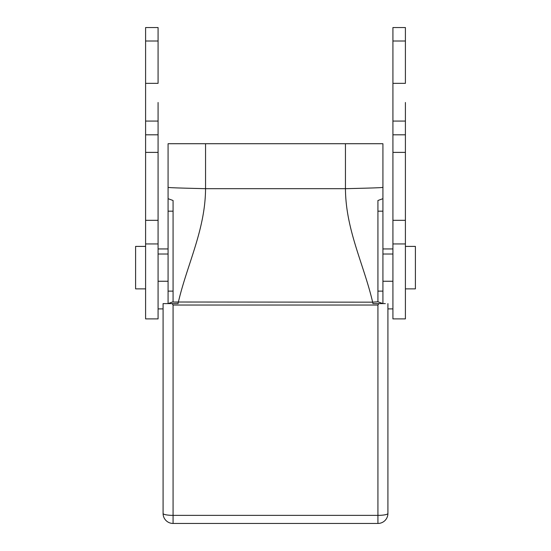 <?xml version="1.0" encoding="UTF-8"?>
<svg xmlns="http://www.w3.org/2000/svg" width="551" height="551" viewBox="0 0 551 551"><rect width="100%" height="100%" fill="white"/><g stroke="black" fill="none" stroke-linecap="round" stroke-linejoin="round"><path stroke-width="0.83" d="M145.595 246.4L135.601 246.4L135.601 288.869L145.595 288.869M158.082 102.493L158.082 318.891L145.595 318.891L145.595 27.55L158.082 27.55L145.595 27.55M158.082 27.55L158.082 83.339L145.595 83.339M158.082 318.891L145.595 318.891M405.405 246.4L415.399 246.4L415.399 288.869L405.405 288.869M392.918 102.493L392.918 83.339L405.405 83.339L405.405 27.55L392.918 27.55L392.918 318.891L405.405 318.891L405.405 102.493M392.918 318.891L405.405 318.891M392.918 254.018L382.924 254.018L382.924 281.251L392.918 281.251M385.342 303.608L372.924 303.608L372.648 302.162L172.442 302.017L168.076 303.608L168.076 198.684L173.076 200.502L173.076 301.79L172.442 302.017L178.352 302.162C187.168 264.315 205.316 229.795 205.551 188.69C187.464 188.222 166.857 187.781 168.076 187.271L168.076 143.721L382.924 143.721L382.924 187.271L382.924 143.721M205.551 143.721L205.551 188.69L345.449 188.69C363.997 188.222 384.584 187.746 382.924 187.271L382.911 187.299M382.663 187.388L381.843 187.505M168.076 143.721L168.076 198.684M379.556 303.608L382.924 303.608L377.924 301.79L382.924 303.608L382.924 198.684L377.924 200.502L377.924 204.476M382.924 187.271L382.924 198.684L377.924 200.502L377.924 211.178L382.924 211.178M382.924 303.608L377.924 301.79L372.648 302.162C363.832 264.315 345.684 229.795 345.449 188.69L345.449 143.721M377.924 200.502L377.924 301.79M172.16 303.608L168.076 303.608L170.528 302.719L168.076 303.608L163.082 303.608L172.16 303.608L173.076 305.034L172.16 303.608L178.076 303.608L178.352 302.162M171.099 302.513L171.822 302.244L171.099 302.513M173.076 254.583L173.076 300.681M173.076 200.502L173.076 204.476M378.84 303.608L377.924 305.034L378.84 303.608M387.918 303.608L387.918 513.456A9.994 9.994 0 0 1 377.924 523.45L173.076 523.45A9.994 9.994 0 0 1 163.082 513.456A9.994 1.908 0 0 0 173.076 515.364L173.076 305.034L377.924 305.034L377.924 515.364L173.076 515.364L173.076 523.45M163.082 303.608L163.082 513.456M387.918 513.456A9.994 1.908 180 0 1 377.924 515.364L377.924 523.45M158.082 41.008L145.595 41.008M158.082 121.068L145.595 121.068M158.082 134.802L145.595 134.802M158.082 152.393L145.595 152.393M158.082 220.317L145.595 220.317M158.082 243.941L145.595 243.941M392.918 243.941L405.405 243.941M392.918 220.317L405.405 220.317M392.918 152.393L405.405 152.393M392.918 134.802L405.405 134.802M392.918 121.068L405.405 121.068M392.918 41.008L405.405 41.008M382.924 291.121L377.924 291.121M168.076 291.121L173.076 291.121M168.076 211.178L173.076 211.178M158.082 281.251L168.076 281.251M158.082 254.018L168.076 254.018M392.918 248.942L382.924 248.942M168.076 248.942L158.082 248.942M392.918 308.897L387.918 308.897M163.082 308.897L158.082 308.897"/></g></svg>
